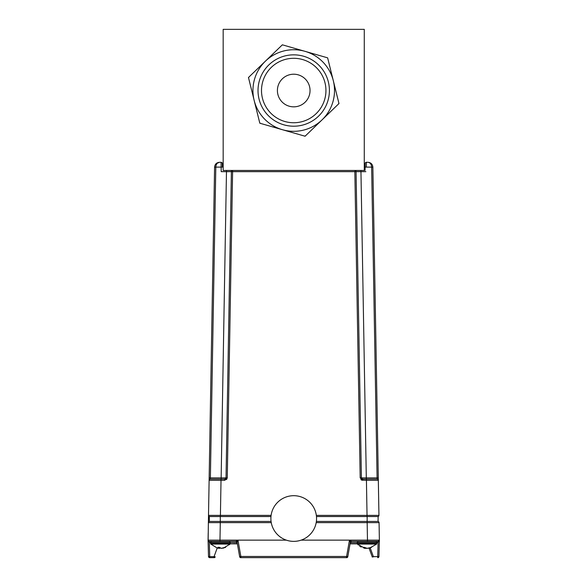 <?xml version="1.0" encoding="UTF-8"?>
<svg xmlns="http://www.w3.org/2000/svg" width="587" height="587" viewBox="0 0 587 587"><rect width="100%" height="100%" fill="white"/><g stroke="black" fill="none" stroke-linecap="round" stroke-linejoin="round"><path stroke-width="0.88" d="M223.17 170.457L223.17 29.35L364.278 29.35L364.278 170.457L223.17 170.457M209.148 478.544L209.133 479.102M231.395 171.228L226.039 477.899L210.381 477.899L210.337 479.102L210.381 477.899L209.155 477.899L214.585 167.112C214.908 164.184 216.544 162.577 219.472 162.298L217.41 163.149M214.585 167.112L221.123 167.112L221.204 171.661L231.388 171.661L226.039 477.899L227.264 477.899L224.814 480.305L221.02 480.305L221.02 479.102L210.337 479.102A1.225 1.225 0 0 0 209.119 480.305L208.502 515.371L220.411 515.371L221.02 480.305L209.119 480.305L209.177 476.864M222.29 163.502A1.225 1.225 0 0 0 221.064 162.298A1.225 1.225 0 0 1 222.29 163.502L222.348 167.112L221.123 167.112L221.064 162.298L219.472 162.298C217.249 162.621 216.031 164.228 215.803 167.112L210.381 477.899M209.53 516.538L220.301 516.538L220.301 521.432L209.383 521.432L209.295 516.538A1.225 1.225 0 0 1 208.502 515.371A1.225 1.225 0 0 0 209.295 516.538M270.974 516.538L220.301 516.538M378.329 480.305A1.225 1.225 0 0 0 377.111 479.102L377.067 477.899L378.292 477.899L378.945 515.371L378.329 480.305L366.427 480.305L367.036 515.371L378.945 515.371A1.225 1.225 70.2 0 1 378.153 516.538L316.474 516.538M209.119 480.305A1.225 1.225 0 0 1 210.337 479.102L224.814 479.102L221.145 479.102L221.145 477.899L226.494 170.457M354.834 171.36L360.183 477.899L361.409 477.899L356.06 171.36M231.359 173.18L226.039 477.899L224.814 479.102L224.814 480.305M354.841 170.457A1.225 1.225 0 0 1 356.06 171.661L360.954 171.661L366.303 477.899L361.409 477.899L362.634 479.102L377.111 479.102L366.427 479.102L366.427 480.305L361.739 480.137M378.292 477.899L372.862 167.112L371.644 167.112L371.608 166.525M220.301 521.432L271.069 521.432M316.378 521.432L367.146 521.432L367.146 516.538L378.145 516.538L378.065 521.432L367.146 521.432M231.388 171.661A1.225 1.225 0 0 1 232.606 170.457M369.296 162.636L367.976 162.298C370.903 162.577 372.54 164.184 372.862 167.112M365.041 170.457L365.158 163.502A1.225 1.225 0 0 1 366.383 162.298L367.976 162.298C370.199 162.621 371.417 164.228 371.644 167.112L377.111 479.102M371.366 165.329L371.035 164.499M370.69 163.905L370.037 163.157M365.158 163.502A1.225 1.225 0 0 1 366.383 162.298L366.325 167.112L365.099 167.112M222.062 548.133L223.471 548.133L230.016 544.046L230.258 542.359L210.52 542.359L210.52 543.386L230.258 543.386L230.016 544.054L210.762 544.054L217.447 548.17L218.562 548.133L217.872 547.326L219.421 547.341L221.314 548.331L225.07 547.341A12.613 3.793 64.1 0 0 225.606 547.341L223.464 547.964M220.521 548.133L217.894 548.133M219.457 548.331L219.501 547.444M362.737 544.054L364.233 544.046M301.109 540.143L367.469 540.143L367.161 522.635L379.07 522.635L379.378 540.143L378.131 541.339L367.469 541.339L367.469 540.143L379.378 540.143A1.225 1.225 0 0 1 378.153 541.339L378.116 542.344L376.927 542.351L375.907 541.339L351.525 541.339L358.217 541.339L357.19 542.359L376.927 542.359L357.19 542.359L357.19 543.386L376.927 543.386L357.19 543.386L357.432 544.054L376.685 544.054L357.527 544.046M365.422 547.987L367.058 548.317L364.938 548.331L362.993 547.341A12.613 8.622 -55.2 0 0 364.219 547.341L367.205 548.331L371.542 547.341L369.157 547.972M369.876 548.133L371.131 547.341L369.678 548.133M364.982 547.788L364.923 548.331M362.993 547.341L364.439 548.133L364.498 547.517M364.975 548.053L366.831 548.324M369.047 548.089L367.293 548.324M222.165 548.258L221.387 548.324M217.792 548.133L219.391 548.324M293.72 495.692A22.842 22.834 0 0 0 270.886 518.534A22.842 22.834 0 0 0 293.72 541.368A22.842 22.834 0 0 0 316.562 518.534A22.842 22.834 0 0 0 293.72 495.692M270.886 518.534L270.886 518.541A22.842 22.834 0 0 0 293.72 541.375A22.842 22.834 0 0 0 316.562 518.534L316.562 518.541M233.523 543.782L237.375 543.782L236.884 543.782L236.884 542.557L236.884 543.782M357.27 543.782L350.072 543.782M239.709 556.99L237.39 543.863L230.141 543.863L237.39 543.863L239.716 557.048M357.307 543.863L350.057 543.863L347.805 556.637L350.329 542.329M230.258 542.557L236.884 542.557L230.258 542.557M350.578 543.782L350.578 542.557L357.19 542.557L350.578 542.557L350.578 541.838M230.258 542.359L229.231 541.339L237.515 541.339M236.884 541.867L237.375 543.782M237.141 542.447L235.915 541.339L209.317 541.339A1.225 1.225 0 0 1 208.069 540.143L219.978 540.143L219.978 541.339M240.384 557.65L240.846 557.65A1.225 1.225 0 0 1 239.643 556.637L240.846 556.461L237.97 540.143L237.126 542.344L235.915 541.339L237.97 540.143L219.978 540.143L220.286 522.635L208.378 522.635L208.136 540.502M350.307 542.447L351.532 541.339L350.322 542.344L347.731 557.048M350.322 542.344L349.478 540.143L351.518 541.339M379.004 540.987A1.225 1.225 0 0 0 379.275 540.605A1.225 1.225 0 0 1 379.004 540.987M211.54 541.339L210.52 542.359L209.332 542.351L209.317 541.339M237.97 540.143L286.339 540.143M347.02 556.461L240.846 556.461L240.846 557.65A1.225 1.225 0 0 1 239.643 556.637L237.126 542.344M378.938 556.872L379.378 540.143L378.116 542.344L377.712 557.048M369.018 548.023L372.341 557.144L369.018 548.023M218.863 522.635L219.846 522.635M215.091 557.195L215.216 556.843A1.225 1.225 0 0 1 214.064 557.65L214.064 556.637L215.216 556.843A1.225 1.225 0 0 1 214.064 557.65L209.72 557.65A1.225 1.225 0 0 1 208.495 556.461L208.069 540.143L209.332 542.344L209.72 556.637L214.064 556.637L217.175 548.097M209.603 521.432A1.225 1.225 0 0 0 208.378 522.635L208.979 488.259M347.805 556.637A1.225 1.225 0 0 1 346.601 557.65A1.225 1.225 0 0 0 347.805 556.637A1.225 0.411 10 0 1 346.601 556.843M379.07 522.635A1.225 1.225 0 0 0 377.845 521.432M378.101 557.65L377.727 557.65A1.225 1.225 0 0 0 378.953 556.461L379.356 540.979M377.727 557.65A1.225 1.225 0 0 0 378.953 556.461L377.727 556.637M209.346 557.65L214.475 557.65M208.495 556.461L209.72 556.637L209.72 557.65A1.225 1.225 0 0 1 208.495 556.461M240.846 557.65L347.02 557.65M208.194 533.113L208.069 540.143M277.409 90.523A16.311 16.311 0 0 1 301.879 76.398A16.311 16.311 0 0 1 301.879 104.655A16.311 16.311 0 0 1 277.409 90.523M293.72 58.304A32.219 32.219 0 0 0 265.823 106.636A32.219 32.219 0 0 0 321.625 106.636A32.219 32.219 0 0 0 293.72 58.304M293.72 54.84A35.682 35.682 0 0 0 287.094 125.589A35.682 35.682 0 0 0 329.41 90.523A35.682 35.682 0 0 0 293.72 54.84A35.682 35.682 0 0 1 328.016 100.392M282.45 129.72A40.782 40.782 0 0 1 265.419 61.165A40.782 40.782 0 0 1 333.306 80.69A40.782 40.782 0 0 1 282.45 129.72L305.079 136.228L338.978 103.547L327.627 57.842L282.369 44.817L248.47 77.506L259.821 123.204L282.45 129.72M248.844 77.139L248.595 78.012M254.142 100.355L257.62 114.348M259.696 122.698L260.327 123.351M282.875 44.964L282.369 44.817L275.802 51.157M304.572 136.081L305.453 135.861M338.604 103.906L338.853 103.033M333.306 80.69L327.627 57.842L327.12 57.695M304.998 51.333L291.145 47.342M232.613 171.228L227.264 477.899L226.531 479.601M361.46 480.005L360.917 479.601M232.173 171.661L355.304 171.661M360.183 477.899L362.634 480.305L362.634 479.102M367.036 516.538L367.036 515.371L316.342 515.371M271.106 515.371L220.411 515.371L220.411 516.538M366.303 479.102L366.303 477.899L377.067 477.899M365.862 171.661L360.954 171.661L360.954 170.457M371.644 167.112L365.862 167.112M367.161 521.432L367.161 522.635L316.188 522.635M271.26 522.635L220.286 522.635L220.286 521.432M372.958 556.637L378.101 556.637M370.272 548.097L373.493 556.938M349.478 540.143L346.528 556.872M210.52 543.386L210.762 544.054M376.927 542.359L376.685 544.054L369.267 548.317M357.19 543.386L357.432 544.054L364.857 548.317M357.432 544.046L358.334 545.007M359.684 546.13L361.181 547.062M363.867 548.104L364.754 548.302M230.016 544.046L229.444 544.677"/></g></svg>
